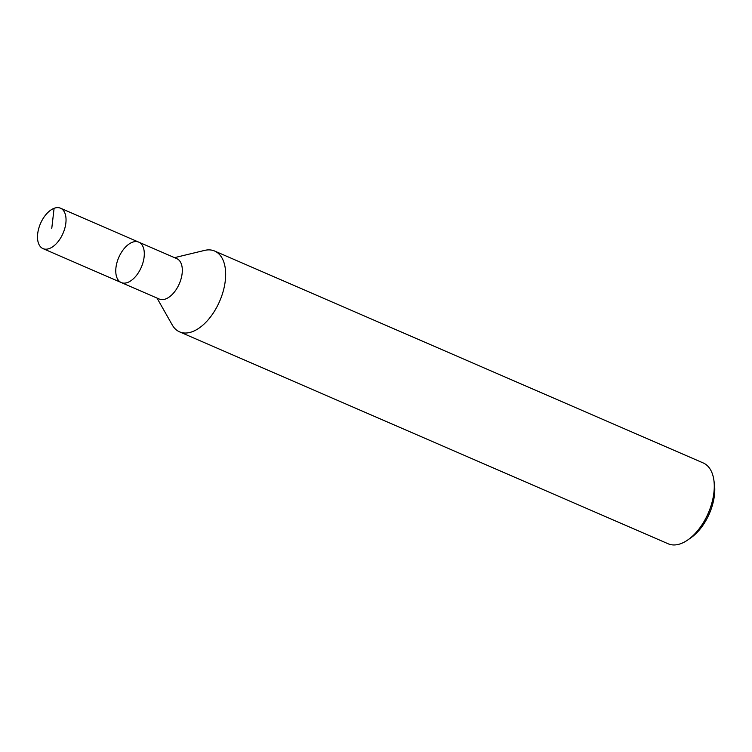 <?xml version="1.0" encoding="UTF-8"?>
<svg xmlns="http://www.w3.org/2000/svg" width="752" height="752" viewBox="0 0 752 752"><rect width="100%" height="100%" fill="white"/><g stroke="black" fill="none" stroke-linecap="round" stroke-linejoin="round"><path stroke-width="1.13" d="M157.008 298.065L172.227 324.92A44.048 24.572 -66.6 0 0 179.596 331.867A44.048 24.572 -66.6 0 0 192.474 331.632A44.048 24.572 -66.6 0 0 223.278 290.977A44.048 24.572 -66.6 0 0 214.64 251.036A44.048 24.572 -66.6 0 0 204.582 250.407M138.791 242.153A22.024 12.286 -66.6 0 1 143.115 262.119A22.024 12.286 -66.6 0 1 127.708 282.451A22.024 12.286 -66.6 0 1 121.269 282.564L159.283 299.052A22.024 12.286 -66.6 0 0 165.722 298.939A22.024 12.286 -66.6 0 0 181.129 278.607A22.024 12.286 -66.6 0 0 176.814 258.641L138.8 242.153A22.024 12.286 -66.6 0 0 118.76 257.475A22.024 12.286 -66.6 0 0 121.269 282.564A22.024 12.286 -66.6 0 0 127.708 282.451A22.024 12.286 -66.6 0 0 143.115 262.119A22.024 12.286 -66.6 0 0 138.791 242.153L60.527 208.21A22.024 12.286 -66.6 0 0 40.495 223.523A22.024 12.286 -66.6 0 0 43.005 248.621A22.024 12.286 -66.6 0 0 49.444 248.498A22.024 12.286 -66.6 0 0 64.851 228.176A22.024 12.286 -66.6 0 0 60.527 208.201M179.587 331.867L668.199 543.799A44.048 24.572 -66.6 0 0 681.077 543.564A44.048 24.572 -66.6 0 0 687.892 539.88A44.048 24.572 -66.6 0 0 713.855 480.03A44.048 24.572 -66.6 0 0 703.252 462.969L214.649 251.046M687.892 539.88L691.032 537.689A39.649 22.109 -66.6 0 0 714.4 483.818L713.855 480.02M51.766 228.411L54.088 208.323M204.535 250.416L174.539 257.654M121.269 282.564L43.005 248.621"/></g></svg>
